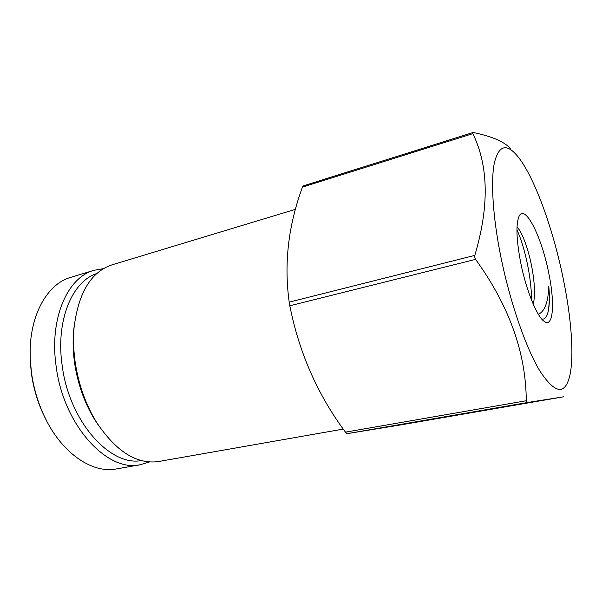 <?xml version="1.0" encoding="UTF-8"?>
<svg xmlns="http://www.w3.org/2000/svg" width="602" height="602" viewBox="0 0 602 602"><rect width="100%" height="100%" fill="white"/><g stroke="black" fill="none" stroke-linecap="round" stroke-linejoin="round"><path stroke-width="0.9" d="M74.437 324.004L73.579 331.363C72.729 341.447 73.06 351.907 74.565 362.735C77.673 383.715 84.333 402.61 94.552 419.406L98.66 425.629M295.499 209.315L111.957 264.872C90.94 271.893 78.298 292.941 74.031 328.03C73.128 338.798 73.482 349.973 75.092 361.561C78.418 384.023 85.544 404.228 96.455 422.183C116.081 451.583 136.857 464.684 158.785 461.486L343.275 429.083M401.188 424.831L347.053 433.688L527.51 402.512L563.442 396.816L401.188 424.831M345.45 432.146C317.608 394.694 299.066 352.569 289.825 305.771L475.588 259.372C509.126 305.726 526.02 352.847 526.268 400.736L345.45 432.146L347.053 433.688M475.588 259.372L474.73 257.4L474.805 255.391L289.201 302.144L289.825 305.771M562.938 277.244C571.351 317.42 574.428 356.587 569.627 376.431C564.774 395.243 554.969 393.595 540.212 371.494C526.073 348.483 509.917 302.076 500.706 256.083C492.812 216.63 490.668 181.39 494.31 163.157C498.629 145.556 506.199 143.02 517.028 155.549C533.65 175.069 552.568 226.984 562.938 277.244M526.268 400.736L527.51 402.512M520.738 262.893C516.335 239.716 515.779 224.185 519.059 216.284C524.944 203.393 541.537 236.594 548.595 272.367C555.112 302.904 553.411 328.677 544.065 321.28C536.894 316.441 526.125 290.006 520.738 262.893M533.229 304.138L533.5 303.137C534.945 295.951 534.787 286.334 533.026 274.294C530.219 254.797 523.469 234.765 518.187 228.346L517.005 227.052M547.858 312.709C549.348 305.982 549.656 297.147 548.783 286.198C548.414 286.341 549.415 309.217 538.376 314.304M531.528 300.052C531.611 277.514 524.432 245.714 516.937 229.844M541.853 319.173C544.833 319.429 546.94 316.87 548.181 311.497C549.543 305.267 549.746 296.839 548.783 286.198M510.767 149.018C505.055 142.049 492.624 136.556 473.473 132.538L472.954 132.53L472.833 133.636C488.651 166.032 489.313 206.614 474.805 255.391M472.954 132.53L303.28 185.883L302.482 187.109L472.833 133.636M289.201 302.144C283.873 263.699 288.305 225.359 302.482 187.109M46.813 421.234L42.358 412.152C36.895 399.766 33.23 386.755 31.357 373.105L30.266 361.373L30.145 351.297M149.492 461.952L140.439 464.706L116.495 468.913C91.617 473.992 59.854 452.019 42.953 413.228C37.241 400.285 33.403 386.672 31.439 372.405L30.311 360.139C27.91 317.901 46.362 283.978 70.87 277.319L94.138 270.268L103.424 268.658M140.439 464.706C107.668 472.833 63.421 425.539 56.136 366.272C49.108 318.458 67.635 277.153 94.138 270.268M141.327 460.575C110.023 466.618 69.087 421.249 62.156 365.467C55.542 320.588 72.165 281.337 96.764 273.564M94.552 419.406L96.455 422.183M547.835 312.709L548.181 311.497M73.579 331.363L74.031 328.03M42.358 412.152L42.953 413.228M30.266 361.373L30.311 360.139"/></g></svg>
